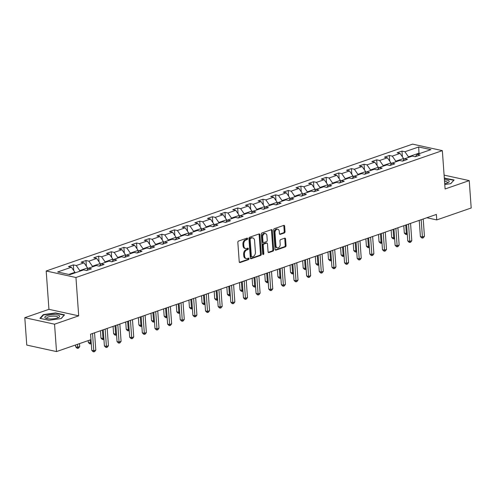 <?xml version="1.0" encoding="UTF-8"?>
<svg xmlns="http://www.w3.org/2000/svg" width="496" height="496" viewBox="0 0 496 496"><rect width="100%" height="100%" fill="white"/><g stroke="black" fill="none" stroke-linecap="round" stroke-linejoin="round"><path stroke-width="0.74" d="M247.628 238.681A0.787 0.546 102.3 0 0 247.014 238.117L238.564 241.044A1.122 0.781 102.3 0 0 237.844 242.395L239.233 261.745A1.122 0.781 102.3 0 0 239.791 262.57A1.122 0.781 102.3 0 0 240.107 262.545L248.558 259.619A0.787 0.546 102.3 0 0 248.446 258.118L247.355 258.497A3.596 2.499 102.3 0 1 246.338 258.565A3.596 2.499 102.3 0 1 244.565 255.936L244.447 254.324A3.596 2.499 102.3 0 1 246.748 250.003L247.839 249.624A0.787 0.546 102.3 0 0 247.733 248.118L246.636 248.496A3.596 2.499 102.3 0 1 245.625 248.564A3.596 2.499 102.3 0 1 243.846 245.935L243.728 244.323A3.596 2.499 102.3 0 1 246.028 240.002L247.12 239.624A0.787 0.546 102.3 0 0 247.628 238.681M245.625 248.564L244.819 248.391A3.596 2.499 102.3 0 1 243.04 245.762L242.928 244.15A3.596 2.499 102.3 0 1 245.222 239.828L246.32 239.45A0.787 0.546 102.3 0 0 246.748 238.21M239.432 262.328L247.752 259.445A0.787 0.546 102.3 0 0 248.186 258.205M246.338 258.565L245.539 258.391A3.596 2.499 102.3 0 1 243.759 255.762L243.641 254.144A3.596 2.499 102.3 0 1 245.942 249.823L247.033 249.445A0.787 0.546 102.3 0 0 247.467 248.211M284.32 232.971A1.122 0.781 102.3 0 0 285.039 231.62L284.648 226.188A1.122 0.781 102.3 0 0 284.096 225.37A1.122 0.781 102.3 0 0 283.78 225.389L274.393 228.637A1.122 0.781 102.3 0 0 273.674 229.989L275.063 249.339A1.122 0.781 102.3 0 0 275.615 250.164A1.122 0.781 102.3 0 0 275.937 250.139L285.318 246.89A1.122 0.781 102.3 0 0 286.037 245.539L285.566 238.985A1.122 0.781 102.3 0 0 285.014 238.161A1.122 0.781 102.3 0 0 284.698 238.185L280.68 239.574A1.122 0.781 102.3 0 0 279.961 240.926L280.197 244.175A3.007 2.089 102.3 0 1 277.425 247.851A3.007 2.089 102.3 0 1 275.937 245.65L275.026 232.909A3.007 2.089 102.3 0 1 277.797 229.239A3.007 2.089 102.3 0 1 279.279 231.44L279.434 233.56A1.122 0.781 102.3 0 0 279.986 234.385A1.122 0.781 102.3 0 0 280.302 234.36L284.32 232.971L283.52 232.791A1.122 0.781 102.3 0 0 284.233 231.446L283.848 226.015A1.122 0.781 102.3 0 0 283.65 225.432M445.092 188.97L469.235 180.612L471.2 207.991L436.765 219.914L436.375 214.439L90.557 334.18L90.948 339.655L56.513 351.577L54.554 324.198L78.697 315.834L75.95 277.5L442.345 150.635L445.092 188.97M259.916 234.757A1.122 0.781 102.3 0 0 259.358 233.932A1.122 0.781 102.3 0 0 259.042 233.957L249.662 237.206A1.122 0.781 102.3 0 0 248.942 238.551L250.325 257.908A1.122 0.781 102.3 0 0 250.883 258.726A1.122 0.781 102.3 0 0 251.199 258.707L260.586 255.459A1.122 0.781 102.3 0 0 261.305 254.107L259.916 234.757L259.11 234.577A1.122 0.781 102.3 0 0 258.912 234M262.024 232.922L271.411 229.673A1.122 0.781 102.3 0 1 271.727 229.648A1.122 0.781 102.3 0 1 272.285 230.473L273.668 249.823A1.122 0.781 102.3 0 1 272.955 251.174L268.937 252.563A1.122 0.781 102.3 0 1 268.621 252.588A1.122 0.781 102.3 0 1 268.063 251.763L267.499 243.914A1.122 0.781 102.3 0 0 266.947 243.096A1.122 0.781 102.3 0 0 266.631 243.114L263.965 244.038A1.122 0.781 102.3 0 0 263.246 245.39L263.835 253.561A0.787 0.546 102.3 0 1 262.719 253.946L261.305 234.273A1.122 0.781 102.3 0 1 262.024 232.922M75.95 277.5L46.196 270.996L412.591 144.131L442.345 150.635M402.38 156.792L401.971 151.1L397.11 152.787L400.049 153.425L392.268 156.122L389.335 155.477L384.474 157.164L387.407 157.802L379.626 160.499L376.693 159.855L371.833 161.541L374.765 162.18L366.99 164.877L364.052 164.232L359.191 165.918L362.13 166.557L354.349 169.254L351.416 168.609L346.555 170.295L349.488 170.934L341.707 173.625L338.774 172.986L333.913 174.666L336.846 175.311L329.071 178.002L326.132 177.363L321.272 179.044L324.21 179.688L316.429 182.379L313.497 181.741L308.636 183.421L311.569 184.066L303.788 186.756L300.855 186.118L295.994 187.798L298.927 188.443L291.152 191.134L288.213 190.495L283.352 192.175L286.291 192.814L278.51 195.511L275.578 194.866L270.711 196.552L273.649 197.191L265.868 199.888L262.936 199.243L258.075 200.93L261.008 201.568L253.233 204.265L250.294 203.62L245.433 205.307L248.366 205.945L240.591 208.642L237.652 207.998L232.791 209.684L235.73 210.323L227.949 213.013L225.017 212.375L220.156 214.055L223.088 214.7L215.314 217.391L212.375 216.752L207.514 218.432L210.447 219.077L202.672 221.768L199.733 221.129L194.872 222.809L197.811 223.454L190.03 226.145L187.097 225.506L182.237 227.187L185.169 227.831L177.388 230.522L174.456 229.884L169.595 231.564L172.527 232.209L164.753 234.899L161.814 234.255L156.953 235.941L159.892 236.58L152.111 239.277L149.178 238.632L144.317 240.318L147.25 240.957L139.469 243.654L136.536 243.009L131.676 244.695L134.608 245.334L126.833 248.031L123.895 247.386L119.034 249.073L121.973 249.711L114.192 252.402L111.259 251.763L106.392 253.45L109.331 254.088L101.55 256.779L98.617 256.141L93.756 257.821L96.689 258.466L88.914 261.156L85.975 260.518L81.115 262.198L84.047 262.843L76.272 265.534L73.34 264.895L68.473 266.575L71.412 267.22L57.635 271.988L69.855 274.66L83.632 269.892L86.571 270.531L91.431 268.844L88.493 268.206L86.695 270.487M401.971 151.1L404.91 151.745L418.686 146.977L430.906 149.649L417.13 154.417L420.069 155.056L415.202 156.742L412.269 156.097L404.494 158.794L407.427 159.433L402.566 161.119L399.627 160.475L391.852 163.172L394.785 163.81L389.924 165.497L386.992 164.852L379.211 167.543L382.149 168.187L377.282 169.868L374.35 169.229L366.569 171.92L369.508 172.565L364.647 174.245L361.708 173.606L353.933 176.297L356.866 176.942L352.005 178.622L349.072 177.983L341.291 180.674L344.224 181.319L339.363 182.999L336.431 182.361L328.65 185.051L331.588 185.696L326.728 187.376L323.789 186.738L316.014 189.429L318.947 190.067L314.086 191.754L311.153 191.109L303.372 193.806L306.305 194.444L301.444 196.131L298.511 195.486L290.73 198.183L293.669 198.822L288.808 200.508L285.87 199.863L278.095 202.56L281.027 203.199L276.167 204.885L273.234 204.24L265.453 206.937L268.386 207.576L263.525 209.256L260.592 208.618L252.811 211.308L255.75 211.953L250.889 213.633L247.95 212.995L240.176 215.686L243.108 216.33L238.247 218.011L235.309 217.372L227.534 220.063L230.466 220.708L225.606 222.388L222.673 221.749L214.892 224.44L217.831 225.085L212.964 226.765L210.031 226.126L202.25 228.817L205.189 229.456L200.328 231.142L197.389 230.497L189.615 233.194L192.547 233.833L187.686 235.519L184.754 234.875L176.973 237.572L179.905 238.21L175.045 239.897L172.112 239.252L164.331 241.949L167.27 242.587L162.409 244.274L159.47 243.629L151.695 246.326L154.628 246.965L149.767 248.651L146.835 248.006L139.054 250.697L141.986 251.342L137.125 253.022L134.193 252.383L126.412 255.074L129.351 255.719L124.49 257.399L121.551 256.761L113.776 259.451L116.709 260.096L111.848 261.776L108.915 261.138L101.134 263.829L104.067 264.473L99.206 266.154L96.274 265.515L88.493 268.206M395.839 161.789L395.802 161.206L403.577 158.509L403.67 159.83M403.577 158.509L400.049 153.425M395.802 161.206L392.268 156.122M404.494 158.794L402.69 161.076M383.203 166.166L383.16 165.583L390.935 162.886L391.034 164.207M390.935 162.886L387.407 157.802M383.16 165.583L379.626 160.499M391.852 163.172L390.054 165.447M370.562 170.543L370.518 169.961L378.299 167.264L378.392 168.584M378.299 167.264L374.765 162.18M370.518 169.961L366.99 164.877M379.211 167.543L377.413 169.824M357.92 174.914L357.883 174.338L365.657 171.641L365.75 172.961M365.657 171.641L362.13 166.557M357.883 174.338L354.349 169.254M366.569 171.92L364.771 174.201M345.284 179.292L345.241 178.709L353.016 176.018L353.115 177.339M353.016 176.018L349.488 170.934M345.241 178.709L341.707 173.625M353.933 176.297L352.129 178.579M332.642 183.669L332.599 183.086L340.38 180.395L340.473 181.716M340.38 180.395L336.846 175.311M332.599 183.086L329.071 178.002M341.291 180.674L339.493 182.956M320.001 188.046L319.957 187.463L327.738 184.772L327.831 186.087M327.738 184.772L324.21 179.688M319.957 187.463L316.429 182.379M328.65 185.051L326.852 187.333M307.359 192.423L307.322 191.84L315.096 189.15L315.196 190.464M315.096 189.15L311.569 184.066M307.322 191.84L303.788 186.756M316.014 189.429L314.21 191.71M294.723 196.8L294.68 196.218L302.461 193.527L302.554 194.841M302.461 193.527L298.927 188.443M294.68 196.218L291.152 191.134M303.372 193.806L301.574 196.087M282.081 201.178L282.038 200.595L289.819 197.904L289.912 199.218M289.819 197.904L286.291 192.814M282.038 200.595L278.51 195.511M290.73 198.183L288.932 200.465M269.44 205.555L269.402 204.972L277.177 202.275L277.276 203.596M277.177 202.275L273.649 197.191M269.402 204.972L265.868 199.888M278.095 202.56L276.291 204.842M256.804 209.932L256.761 209.349L264.542 206.652L264.635 207.973M264.542 206.652L261.008 201.568M256.761 209.349L253.233 204.265M265.453 206.937L263.655 209.213M244.162 214.309L244.119 213.726L251.9 211.029L251.993 212.35M251.9 211.029L248.366 205.945M244.119 213.726L240.591 208.642M252.811 211.308L251.013 213.59M231.52 218.68L231.483 218.097L239.258 215.407L239.351 216.727M239.258 215.407L235.73 210.323M231.483 218.097L227.949 213.013M240.176 215.686L238.371 217.967M218.885 223.057L218.841 222.475L226.622 219.784L226.715 221.104M226.622 219.784L223.088 214.7M218.841 222.475L215.314 217.391M227.534 220.063L225.736 222.344M206.243 227.435L206.2 226.852L213.981 224.161L214.074 225.482M213.981 224.161L210.447 219.077M206.2 226.852L202.672 221.768M214.892 224.44L213.094 226.722M193.601 231.812L193.564 231.229L201.339 228.538L201.432 229.853M201.339 228.538L197.811 223.454M193.564 231.229L190.03 226.145M202.25 228.817L200.452 231.099M180.966 236.189L180.922 235.606L188.697 232.915L188.796 234.23M188.697 232.915L185.169 227.831M180.922 235.606L177.388 230.522M189.615 233.194L187.81 235.476M168.324 240.566L168.28 239.983L176.061 237.293L176.154 238.607M176.061 237.293L172.527 232.209M168.28 239.983L164.753 234.899M176.973 237.572L175.175 239.853M155.682 244.943L155.639 244.361L163.42 241.664L163.513 242.984M163.42 241.664L159.892 236.58M155.639 244.361L152.111 239.277M164.331 241.949L162.533 244.23M143.046 249.321L143.003 248.738L150.778 246.041L150.877 247.361M150.778 246.041L147.25 240.957M143.003 248.738L139.469 243.654M151.695 246.326L149.891 248.601M130.405 253.698L130.361 253.115L138.142 250.418L138.235 251.739M138.142 250.418L134.608 245.334M130.361 253.115L126.833 248.031M139.054 250.697L137.256 252.979M117.763 258.069L117.719 257.486L125.5 254.795L125.593 256.116M125.5 254.795L121.973 249.711M117.719 257.486L114.192 252.402M126.412 255.074L124.614 257.356M105.121 262.446L105.084 261.863L112.859 259.172L112.958 260.493M112.859 259.172L109.331 254.088M105.084 261.863L101.55 256.779M113.776 259.451L111.972 261.733M92.485 266.823L92.442 266.24L100.223 263.55L100.316 264.87M100.223 263.55L96.689 258.466M92.442 266.24L88.914 261.156M101.134 263.829L99.336 266.11M79.844 271.2L79.8 270.618L87.581 267.927L87.674 269.241M87.581 267.927L84.047 262.843M79.8 270.618L76.272 265.534M68.801 274.431L74.939 272.304L74.983 272.887M74.939 272.304L71.412 267.22M78.697 315.834L48.943 309.33L24.8 317.694L54.554 324.198M24.8 317.694L26.765 345.073L56.513 351.577M469.235 180.612L444.1 175.119M48.943 309.33L46.196 270.996M426.827 217.744L436.765 219.914M419.015 153.766L418.971 153.183L408.437 156.829L408.481 157.412M420.031 153.413L418.971 153.183L418.686 146.977M408.437 156.829L404.91 151.745M417.13 154.417L415.332 156.699M73.743 270.58L73.34 264.895M86.385 266.203L85.975 260.518M99.026 261.826L98.617 256.141M111.662 257.449L111.259 251.763M124.304 253.072L123.895 247.386M136.946 248.694L136.536 243.009M149.581 244.317L149.178 238.632M162.223 239.946L161.814 234.255M174.865 235.569L174.456 229.884M187.5 231.192L187.097 225.506M200.142 226.815L199.733 221.129M212.784 222.437L212.375 216.752M225.426 218.06L225.017 212.375M238.061 213.683L237.652 207.998M250.703 209.306L250.294 203.62M263.345 204.929L262.936 199.243M275.981 200.558L275.578 194.866M288.622 196.18L288.213 190.495M301.264 191.803L300.855 186.118M313.9 187.426L313.497 181.741M326.542 183.049L326.132 177.363M339.183 178.672L338.774 172.986M351.819 174.294L351.416 168.609M364.461 169.917L364.052 164.232M377.103 165.54L376.693 159.855M389.744 161.163L389.335 155.477M61.194 318.556L64.536 314.867L55.571 312.908L43.276 314.638L39.934 318.327L48.893 320.28L61.194 318.556M444.769 184.506L450.765 183.669L454.1 179.98L444.317 178.138M43.313 315.196L43.276 314.638M55.602 313.267L55.571 312.908M445.166 178.38L445.141 178.021M250.523 258.484L259.78 255.279A1.122 0.781 102.3 0 0 260.499 253.927L259.11 234.577M250.641 238.409A0.787 0.546 102.3 0 0 250.139 239.351L251.354 256.339A0.787 0.546 102.3 0 0 251.968 256.897L253.121 256.5A3.596 2.499 102.3 0 0 255.421 252.179L254.584 240.566A3.596 2.499 102.3 0 0 252.811 237.937A3.596 2.499 102.3 0 0 251.794 238.006L249.835 238.229A0.787 0.546 102.3 0 0 249.333 239.177L250.139 239.351M251.745 256.916L250.939 256.736A0.787 0.546 102.3 0 1 250.554 256.159L249.333 239.177M252.811 237.937L252.005 237.758A3.596 2.499 102.3 0 0 250.988 237.832L251.794 238.006M249.835 238.229L250.988 237.832M268.262 252.346L272.149 251.001A1.122 0.781 102.3 0 0 272.868 249.649L271.479 230.299A1.122 0.781 102.3 0 0 271.281 229.716M266.947 243.096L266.141 242.916A1.122 0.781 102.3 0 0 265.825 242.941L263.159 243.865A1.122 0.781 102.3 0 0 262.44 245.216L263.029 253.388L263.835 253.561M262.762 254.169A0.787 0.546 102.3 0 0 263.029 253.388M266.916 235.774A3.007 2.089 102.3 0 0 265.428 233.573A3.007 2.089 102.3 0 0 262.663 237.243L262.985 241.732A1.122 0.781 102.3 0 0 263.537 242.556A1.122 0.781 102.3 0 0 263.853 242.532L266.519 241.614A1.122 0.781 102.3 0 0 267.239 240.262L266.916 235.774M265.428 233.573L264.628 233.399A3.007 2.089 102.3 0 0 261.857 237.069L262.663 237.243M263.537 242.556L262.737 242.383A1.122 0.781 102.3 0 1 262.179 241.558L261.857 237.069M279.632 234.137L283.52 232.791M277.797 229.239L276.991 229.065A3.007 2.089 102.3 0 0 274.22 232.736L275.026 232.909M277.425 247.851L276.619 247.671A3.007 2.089 102.3 0 1 275.137 245.477L274.22 232.736M275.261 249.922L284.518 246.717A1.122 0.781 102.3 0 0 285.231 245.365L284.766 238.805A1.122 0.781 102.3 0 0 284.568 238.229M75.547 344.987L75.683 346.828L77.692 347.268L79.72 346.568L79.503 343.616M77.481 344.317L77.798 348.353L76.992 348.173L75.683 346.828M79.72 346.568L78.61 348.068L77.798 348.353M90.601 334.161L91.766 350.343L93.775 350.784L92.535 333.492M95.796 350.083L94.693 351.583L93.88 351.869L93.775 350.784L95.796 350.083L94.562 332.791M93.88 351.869L93.074 351.689L91.766 350.343M59.427 315.809A7.44 2.089 -4.1 0 0 50.356 314.917A7.44 2.089 -4.1 0 0 45.074 317.824A7.44 2.089 -4.1 0 0 45.936 318.333A7.44 2.089 -4.1 0 0 58.72 317.415A7.44 2.089 -4.1 0 0 59.427 315.809M57.759 317.855A5.63 1.581 -4.1 0 0 57.939 317.409A5.63 1.581 -4.1 0 0 57.753 317.049A5.63 1.581 -4.1 0 0 51.541 316.293A5.63 1.581 -4.1 0 0 46.705 318.215A5.63 1.581 -4.1 0 0 46.891 318.575A5.63 1.581 -4.1 0 0 46.946 318.63M40.393 318.426L43.567 314.917L55.484 313.243L64.17 315.14L61.058 318.575M444.714 183.669A7.44 2.089 -4.1 0 0 447.045 183.067A7.44 2.089 -4.1 0 0 448.285 182.528A7.44 2.089 -4.1 0 0 444.435 179.794M453.741 180.377L450.628 183.687M444.335 178.455L453.735 180.253M447.324 182.968A5.63 1.581 -4.1 0 0 447.504 182.522A5.63 1.581 -4.1 0 0 444.546 181.35M88.189 340.609L88.319 342.451L90.334 342.891L91.208 342.587M90.117 339.94L90.439 343.976L89.633 343.796L88.319 342.451M91.283 343.647L90.439 343.976M100.434 330.758L100.961 338.08L102.97 338.514L103.85 338.21M102.368 330.088L103.075 339.599L102.275 339.425L100.961 338.08M103.924 339.27L103.075 339.599M103.242 329.784L104.402 345.966L106.411 346.406L105.177 329.115M108.438 345.706L107.328 347.206L106.522 347.491L106.411 346.406L108.438 345.706L107.198 328.414M106.522 347.491L105.716 347.312L104.402 345.966M115.884 325.407L117.044 341.589L119.052 342.029L117.812 324.744M121.08 341.329L119.97 342.835L119.158 343.114L119.052 342.029L121.08 341.329L119.84 324.037M119.158 343.114L118.358 342.934L117.044 341.589M113.076 326.38L113.603 333.703L115.611 334.143L116.486 333.839M115.01 325.711L115.717 335.222L114.911 335.048L113.603 333.703M116.56 334.893L115.717 335.222M125.717 322.003L126.238 329.325L128.253 329.766L129.127 329.462M127.646 321.334L128.359 330.844L127.553 330.671L126.238 329.325M129.202 330.516L128.359 330.844M138.353 317.626L138.88 324.948L140.889 325.388L141.769 325.085M140.287 316.956L141 326.467L140.194 326.294L138.88 324.948M141.844 326.139L141 326.467M128.52 321.03L129.685 337.218L131.694 337.652L130.454 320.366M133.722 336.951L132.612 338.458L131.8 338.737L131.694 337.652L133.722 336.951L132.482 319.66M131.8 338.737L130.994 338.563L129.685 337.218M141.162 316.659L142.321 332.841L144.336 333.281L143.096 315.989M146.357 332.574L145.247 334.081L144.441 334.36L144.336 333.281L146.357 332.574L145.117 315.289M144.441 334.36L143.635 334.186L142.321 332.841M153.803 312.282L154.963 328.464L156.972 328.904L155.732 311.612M158.999 328.203L157.889 329.704L157.077 329.983L156.972 328.904L158.999 328.203L157.759 310.911M157.077 329.983L156.277 329.809L154.963 328.464M150.995 313.249L151.522 320.571L153.531 321.011L154.405 320.707M152.929 312.585L153.636 322.09L152.836 321.916L151.522 320.571M154.485 321.761L153.636 322.09M166.445 307.904L167.605 324.086L169.613 324.527L168.373 307.235M171.641 323.826L170.531 325.326L169.719 325.605L169.613 324.527L171.641 323.826L170.401 306.534M169.719 325.605L168.913 325.432L167.605 324.086M163.637 308.878L164.157 316.194L166.172 316.634L167.047 316.33M165.565 308.208L166.278 317.713L165.472 317.539L164.157 316.194M167.121 317.39L166.278 317.713M179.081 303.527L180.24 319.709L182.255 320.149L181.015 302.858M184.276 319.449L183.167 320.949L182.361 321.228L182.255 320.149L184.276 319.449L183.036 302.157M182.361 321.228L181.555 321.055L180.24 319.709M176.278 304.501L176.799 311.817L178.808 312.257L179.688 311.953M178.207 303.831L178.92 313.342L178.114 313.162L176.799 311.817M179.763 313.013L178.92 313.342M191.723 299.15L192.882 315.332L194.891 315.772L193.651 298.48M196.918 315.072L195.808 316.572L194.996 316.851L194.891 315.772L196.918 315.072L195.678 297.78M194.996 316.851L194.196 316.677L192.882 315.332M188.914 300.123L189.441 307.439L191.45 307.88L192.324 307.576M190.848 299.454L191.555 308.965L190.755 308.785L189.441 307.439M192.405 308.636L191.555 308.965M204.364 294.773L205.524 310.955L207.533 311.395L206.293 294.103M209.56 310.694L208.45 312.195L207.638 312.48L207.533 311.395L209.56 310.694L208.32 293.403M207.638 312.48L206.832 312.3L205.524 310.955M201.556 295.746L202.083 303.062L204.092 303.502L204.966 303.199M203.484 295.077L204.197 304.587L203.391 304.408L202.083 303.062M205.04 304.259L204.197 304.587M217 290.396L218.159 306.578L220.174 307.018L218.934 289.726M222.196 306.317L221.092 307.818L220.28 308.103L220.174 307.018L222.196 306.317L220.956 289.025M220.28 308.103L219.474 307.923L218.159 306.578M214.198 291.369L214.718 298.691L216.727 299.125L217.608 298.821M216.126 290.699L216.839 300.21L216.033 300.03L214.718 298.691M217.682 299.882L216.839 300.21M229.642 286.018L230.801 302.2L232.81 302.641L231.57 285.349M234.837 301.94L233.728 303.447L232.922 303.726L232.81 302.641L234.837 301.94L233.597 284.648M232.922 303.726L232.116 303.546L230.801 302.2M226.833 286.992L227.36 294.314L229.369 294.748L230.243 294.45M228.768 286.322L229.474 295.833L228.675 295.659L227.36 294.314M230.324 295.504L229.474 295.833M242.284 281.641L243.443 297.829L245.452 298.263L244.212 280.978M247.479 297.563L246.369 299.069L245.557 299.348L245.452 298.263L247.479 297.563L246.239 280.271M245.557 299.348L244.757 299.175L243.443 297.829M239.475 282.615L240.002 289.937L242.011 290.377L242.885 290.073M241.403 281.945L242.116 291.456L241.31 291.282L240.002 289.937M242.959 291.127L242.116 291.456M254.919 277.27L256.079 293.452L258.094 293.892L256.854 276.601M260.115 293.186L259.011 294.692L258.199 294.971L258.094 293.892L260.115 293.186L258.881 275.9M258.199 294.971L257.393 294.798L256.079 293.452M252.117 278.237L252.638 285.56L254.653 286L255.527 285.696M254.045 277.568L254.758 287.079L253.952 286.905L252.638 285.56M255.601 286.75L254.758 287.079M267.561 272.893L268.72 289.075L270.729 289.515L269.495 272.223M272.757 288.815L271.647 290.315L270.841 290.594L270.729 289.515L272.757 288.815L271.517 271.523M270.841 290.594L270.035 290.42L268.72 289.075M264.752 273.86L265.279 281.182L267.288 281.623L268.169 281.319M266.687 273.197L267.394 282.701L266.594 282.528L265.279 281.182M268.243 282.373L267.394 282.701M280.203 268.516L281.362 284.698L283.371 285.138L282.131 267.846M285.398 284.437L284.289 285.938L283.476 286.217L283.371 285.138L285.398 284.437L284.158 267.146M283.476 286.217L282.677 286.043L281.362 284.698M277.394 269.483L277.921 276.805L279.93 277.245L280.804 276.942M279.322 268.82L280.035 278.324L279.229 278.151L277.921 276.805M280.879 278.002L280.035 278.324M292.838 264.139L294.004 280.321L296.013 280.761L294.773 263.469M298.04 280.06L296.93 281.561L296.118 281.84L296.013 280.761L298.04 280.06L296.8 262.768M296.118 281.84L295.312 281.666L294.004 280.321M290.036 265.112L290.557 272.428L292.572 272.868L293.446 272.564M291.964 264.442L292.677 273.947L291.871 273.773L290.557 272.428M293.52 273.625L292.677 273.947M305.48 259.761L306.64 275.943L308.648 276.384L307.415 259.092M310.676 275.683L309.566 277.183L308.76 277.462L308.648 276.384L310.676 275.683L309.436 258.391M308.76 277.462L307.954 277.289L306.64 275.943M302.672 260.735L303.199 268.051L305.207 268.491L306.088 268.187M304.606 260.065L305.319 269.576L304.513 269.396L303.199 268.051M306.162 269.247L305.319 269.576M318.122 255.384L319.281 271.566L321.29 272.006L320.05 254.715M323.318 271.306L322.208 272.806L321.396 273.091L321.29 272.006L323.318 271.306L322.078 254.014M321.396 273.091L320.596 272.912L319.281 271.566M315.313 256.358L315.84 263.674L317.849 264.114L318.723 263.81M317.248 255.688L317.955 265.199L317.149 265.019L315.84 263.674M318.804 264.87L317.955 265.199M330.764 251.007L331.923 267.189L333.932 267.629L332.692 250.337M335.959 266.929L334.85 268.429L334.037 268.714L333.932 267.629L335.959 266.929L334.719 249.637M334.037 268.714L333.231 268.534L331.923 267.189M327.955 251.98L328.476 259.296L330.491 259.737L331.365 259.433M329.883 251.311L330.596 260.822L329.79 260.642L328.476 259.296M331.44 260.493L330.596 260.822M343.399 246.63L344.559 262.812L346.574 263.252L345.334 245.96M348.595 262.551L347.485 264.052L346.679 264.337L346.574 263.252L348.595 262.551L347.355 245.26M346.679 264.337L345.873 264.157L344.559 262.812M340.597 247.603L341.118 254.925L343.127 255.359L344.007 255.062M342.525 246.934L343.238 256.444L342.432 256.271L341.118 254.925M344.081 256.116L343.238 256.444M356.041 242.253L357.201 258.441L359.209 258.875L357.969 241.589M361.237 258.174L360.127 259.681L359.315 259.96L359.209 258.875L361.237 258.174L359.997 240.882M359.315 259.96L358.515 259.786L357.201 258.441M353.233 243.226L353.76 250.548L355.768 250.988L356.643 250.685M355.167 242.556L355.874 252.067L355.074 251.894L353.76 250.548M356.723 251.739L355.874 252.067M368.683 237.875L369.842 254.064L371.851 254.498L370.611 237.212M373.879 253.797L372.769 255.304L371.957 255.583L371.851 254.498L373.879 253.797L372.639 236.511M371.957 255.583L371.151 255.409L369.842 254.064M365.874 238.849L366.401 246.171L368.41 246.611L369.284 246.307M367.803 238.179L368.516 247.69L367.71 247.516L366.401 246.171M369.359 247.361L368.516 247.69M381.319 233.504L382.478 249.686L384.493 250.127L383.253 232.835M386.514 249.42L385.411 250.926L384.598 251.205L384.493 250.127L386.514 249.42L385.274 232.134M384.598 251.205L383.792 251.032L382.478 249.686M378.516 234.472L379.037 241.794L381.046 242.234L381.926 241.93M380.444 233.808L381.157 243.313L380.351 243.139L379.037 241.794M382.001 242.984L381.157 243.313M393.96 229.127L395.12 245.309L397.129 245.749L395.889 228.458M399.156 245.049L398.046 246.549L397.24 246.828L397.129 245.749L399.156 245.049L397.916 227.757M397.24 246.828L396.434 246.655L395.12 245.309M391.152 230.094L391.679 237.417L393.688 237.857L394.562 237.553M393.086 229.431L393.793 238.936L392.993 238.762L391.679 237.417M394.642 238.607L393.793 238.936M406.602 224.75L407.762 240.932L409.77 241.372L408.53 224.08M411.798 240.672L410.688 242.172L409.876 242.451L409.77 241.372L411.798 240.672L410.558 223.38M409.876 242.451L409.076 242.277L407.762 240.932M403.794 225.723L404.321 233.039L406.329 233.48L407.204 233.176M405.722 225.054L406.435 234.558L405.629 234.385L404.321 233.039M407.278 234.236L406.435 234.558M419.238 220.373L420.397 236.555L422.412 236.995L421.172 219.703M424.433 236.294L423.33 237.795L422.518 238.074L422.412 236.995L424.433 236.294L423.2 219.003M422.518 238.074L421.712 237.9L420.397 236.555M245.222 239.828L246.028 240.002M242.928 244.15L243.728 244.323M243.04 245.762L243.846 245.935M247.033 249.445L247.839 249.624M245.942 249.823L246.748 250.003M243.641 254.144L244.447 254.324M243.759 255.762L244.565 255.936M247.752 259.445L248.558 259.619M239.512 262.415L240.107 262.545M246.32 239.45L247.12 239.624M260.499 253.927L261.305 254.107M259.78 255.279L260.586 255.459M250.604 258.577L251.199 258.707M250.554 256.159L251.354 256.339M271.479 230.299L272.285 230.473M272.868 249.649L273.668 249.823M272.149 251.001L272.955 251.174M268.342 252.433L268.937 252.563M265.825 242.941L266.631 243.114M263.159 243.865L263.965 244.038M262.44 245.216L263.246 245.39M262.179 241.558L262.985 241.732M279.707 234.23L280.302 234.36M275.137 245.477L275.937 245.65M284.766 238.805L285.566 238.985M285.231 245.365L286.037 245.539M284.518 246.717L285.318 246.89M275.342 250.009L275.937 250.139M283.848 226.015L284.648 226.188M284.233 231.446L285.039 231.62"/></g></svg>

